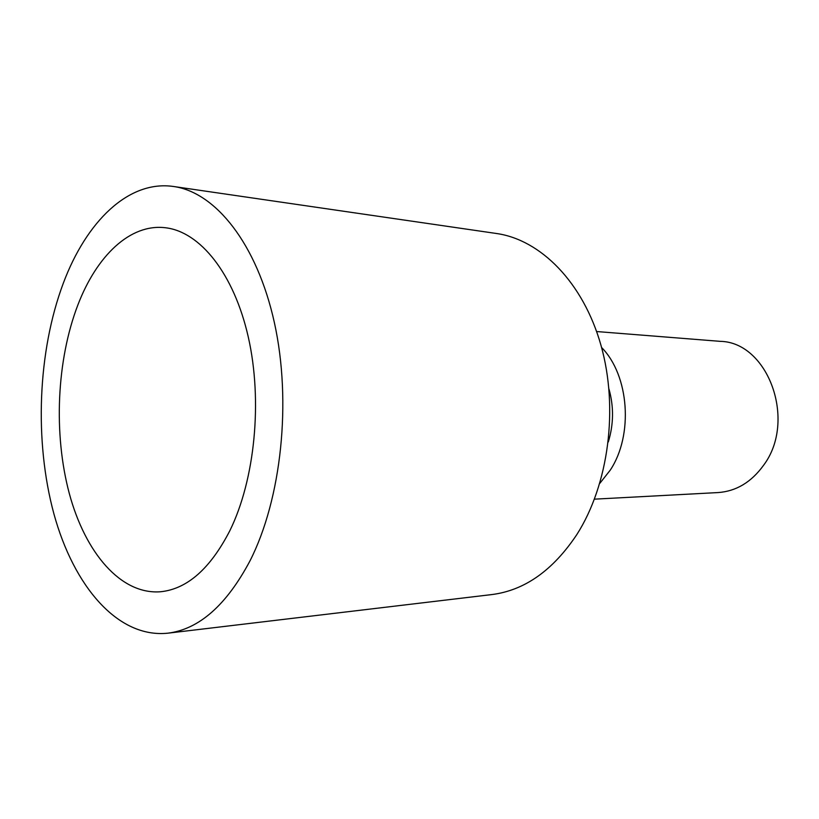 <?xml version="1.0" encoding="UTF-8"?>
<svg xmlns="http://www.w3.org/2000/svg" width="819" height="819" viewBox="0 0 819 819"><rect width="100%" height="100%" fill="white"/><g stroke="black" fill="none" stroke-linecap="round" stroke-linejoin="round"><path stroke-width="1.23" d="M229.832 530.732C254.955 479.699 262.745 400.89 248.311 337.141C233.876 273.311 199.918 231.664 165.458 227.754C130.18 223.392 96.703 255.784 77.897 304.883C56.613 360.278 53.378 433.957 69.318 493.57C85.33 552.907 120.915 595.014 160.739 591.738C187.264 588.953 210.299 568.621 229.832 530.732M167.793 633.189L491.789 594.574C524.569 590.448 552.927 570.433 576.842 534.551C608.671 484.725 618.785 408.159 600.962 345.249C583.118 282.258 540.499 239.691 496.468 233.497L173.577 186.497C128.522 179.873 86.353 221.58 63.309 283.21C37.684 351.586 34.183 441.175 53.921 513.923C73.741 586.24 117.782 638.4 167.793 633.189C199.037 629.33 226.453 605.19 250.041 560.769C281.439 498.966 291.851 401.75 274.416 322.788C257.002 243.693 215.428 192.23 173.577 186.497M599.815 483.353L610.268 470.116C633.599 435.053 629.176 375.256 601.576 347.481M594.451 499.16L718.089 492.567C736.107 491.298 751.248 482.248 763.482 465.407C797.174 420.874 768.038 341.892 720.055 341.339L596.631 331.541M608.292 442.014C613.687 424.416 613.912 406.756 608.978 389.025"/></g></svg>

